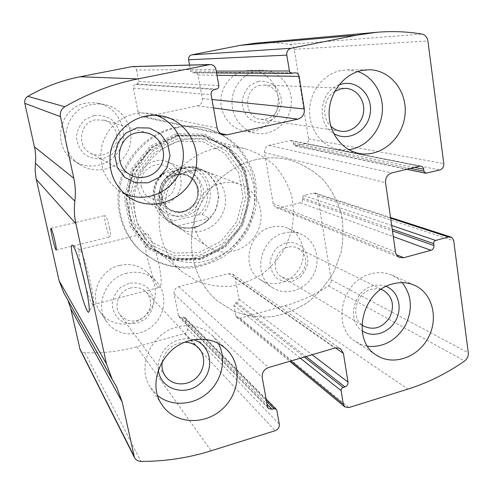 <?xml version="1.0" encoding="UTF-8"?>
<svg xmlns="http://www.w3.org/2000/svg" width="493" height="493" viewBox="0 0 493 493"><rect width="100%" height="100%" fill="white"/><g stroke="black" fill="none" stroke-linecap="round" stroke-linejoin="round"><path stroke-width="0.37" stroke-dasharray="2.46 1.85" d="M255.226 43.224C266.849 42.207 278.292 42.583 289.557 44.358C292.109 44.918 293.674 46.576 294.259 49.325L308.593 138.903C308.754 141.288 307.755 142.853 305.611 143.586L294.925 145.873L293.532 144.35L293.298 142.902L291.172 140.597L290.087 140.616L269.005 145.417C265.709 146.532 264.193 148.904 264.464 152.528L273.171 203.517L274.262 206.037L276.376 207.645L279.593 207.867L300.305 202.752C301.907 202.179 302.647 201.015 302.523 199.264L302.295 197.847L303.774 195.518L313.579 193.114L315.421 193.182L317.732 196.004L331.142 279.784C331.413 282.316 330.507 284.35 328.43 285.885C314.941 294.783 300.483 301.389 285.059 305.709L240.085 318.158L236.917 317.517L235.753 315.495L290.907 360.975M235.753 315.495L233.885 305.358L235.377 303.01L236.757 302.634C238.39 302.018 239.136 300.841 238.994 299.115L235.081 277.744L232.936 274.336L228.512 273.584L178.731 286.667C175.329 287.924 173.795 290.328 174.134 293.865L178.429 315.538L179.119 316.876L181.825 317.578L183.242 317.19L185.029 317.646L187.519 328.8C187.734 331.111 186.724 332.701 184.487 333.551L136.734 346.776C119.879 351.435 102.624 353.419 84.969 352.717C82.732 352.55 81.111 351.521 80.094 349.636M63.856 292.971L67.948 300.286M200.916 264.932C178.164 270.256 157.852 265.326 139.981 250.148C121.389 233.281 113.402 205.045 120.594 179.347C127.804 153.668 149.595 132.993 174.75 127.57C184.296 125.549 193.731 125.536 203.048 127.539C234.033 134.25 256.04 164.027 255.14 195.739C254.406 227.47 231.34 257.099 200.916 264.932M244.627 70.826C231.377 73.457 220.932 86.706 220.846 101.059C220.667 115.417 230.779 128.377 243.807 130.898C259.836 134.225 276.382 121.001 278.064 103.758C280.067 86.546 266.528 70.105 249.976 70.277L244.627 70.826M85.622 103.24C58.957 107.375 51.241 146.76 74.104 160.761C90.053 171.878 113.747 164.637 120.995 146.846C128.679 129.24 117.352 107.03 98.273 103.259L91.957 102.606L85.622 103.24M271.526 227.119C248.071 231.858 240.504 268.186 260.366 279.747C273.017 288.202 291.899 282.434 299.645 268.05C307.644 253.796 302.412 234.736 288.534 228.542C283.161 226.151 277.491 225.677 271.526 227.119M119.657 265.425C99.635 269.751 88.58 295.646 99.9 311.619C109.027 325.848 130.627 328.184 144.024 316.808C157.631 305.691 159.319 284.196 147.321 272.567C139.648 265.456 130.429 263.077 119.657 265.425M132.407 66.555C134.614 66.672 136.019 67.837 136.623 70.031L215.94 69.414M189.571 65.064L190.692 71.146L192.64 72.853L195.08 72.465C196.627 72.588 197.601 73.439 197.995 75.01L202.296 98.501C202.623 102.267 201.052 104.707 197.588 105.816L145.312 116.859L142.736 116.841C140.252 116.151 138.693 114.524 138.065 111.954L133.338 88.093C133.147 86.158 133.948 84.907 135.754 84.346L137.276 84.044L138.884 81.548L136.623 70.031M109.582 228.031C110.635 233.288 110.839 236.227 110.21 236.856C108.485 238.027 103.062 215.749 105.021 215.527C106.285 216.174 107.807 220.34 109.582 228.031M81.444 269.301C79.016 257.512 78.313 250.912 79.348 249.52L79.681 249.532C81.536 249.951 87.206 267.286 90.694 283.53C93.122 294.993 94.009 301.938 93.356 304.366L93.109 304.705C91.618 304.563 89.116 298.401 85.609 286.223M159.257 266.023C161.599 278.533 161.784 285.613 159.806 287.259C154.093 290.833 139.778 234.582 146.014 233.195C148.75 231.383 155.924 248.873 159.257 266.023M126.837 273.165C106.05 277.713 94.545 304.643 106.272 321.19C115.732 335.936 138.132 338.278 152.029 326.428C166.147 314.848 167.928 292.546 155.511 280.505C147.567 273.147 138.009 270.7 126.837 273.165M128.944 283.272L120.434 287.579C115.732 292.244 112.977 297.772 112.157 304.156C112.724 310.479 115.251 315.773 119.744 320.031C125.093 323.186 130.935 324.246 137.27 323.217L145.651 318.885C150.254 314.269 152.978 308.821 153.816 302.536C153.311 296.287 150.864 291.006 146.464 286.698C141.183 283.463 135.341 282.316 128.944 283.272M130.559 288.023C118.992 290.599 112.922 305.826 119.904 314.694C127.003 322.274 135.119 323.014 144.264 316.919C151.906 309.056 152.725 300.921 146.704 292.522C142.335 288.103 136.955 286.606 130.559 288.023M184.992 342.216L178.984 343.017C169.802 346.08 164.212 352.31 162.222 361.708M193.595 339.769C188.979 338.42 184.228 338.401 179.335 339.726C166.357 343.079 156.601 357.111 158.352 369.972M218.245 343.356L212.391 335.634C202.629 326.6 190.773 323.747 176.821 327.093C150.84 333.262 136.179 367.445 150.685 387.849L157.637 395.583M284.171 233.047C259.903 238.008 252.003 275.716 272.512 287.641C285.57 296.367 305.087 290.334 313.123 275.408C321.411 260.618 316.062 240.886 301.734 234.489C296.188 232.024 290.334 231.544 284.171 233.047M285.817 242.79L278.003 246.82C273.633 251.245 270.996 256.526 270.09 262.658C270.441 268.74 272.598 273.868 276.555 278.021C281.312 281.127 286.581 282.23 292.343 281.318L300.046 277.269C304.335 272.888 306.942 267.681 307.86 261.635C307.564 255.62 305.475 250.512 301.605 246.309C296.897 243.129 291.634 241.952 285.817 242.79M287.875 247.196C274.527 249.988 270.478 270.867 282.014 277.054C290.605 280.911 297.803 278.613 303.626 270.158C307.644 260.711 305.734 253.377 297.901 248.17C294.752 246.642 291.412 246.321 287.875 247.196M381.077 289.409L376.276 288.645L371.315 289.317C356.291 292.78 350.122 316.081 361.837 324.801M386.148 286.433C381.921 284.812 377.49 284.627 372.85 285.878C353.592 290.272 346.4 320.616 362.096 330.686M402.226 282.649L397.648 278.434L392.317 275.279C385.649 272.315 378.556 271.822 371.038 273.8C341.427 280.4 331.117 327.518 355.841 341.785L361.486 344.675L367.649 346.296M91.667 104.553C63.942 108.873 55.888 149.903 79.644 164.446C96.209 175.989 120.828 168.427 128.371 149.915C136.37 131.594 124.643 108.485 104.824 104.571L98.255 103.894L91.667 104.553M93.947 115.485L85.018 119.602C80.106 124.322 77.241 130.078 76.415 136.863C77.056 143.66 79.749 149.465 84.5 154.278C90.145 157.957 96.301 159.424 102.957 158.684L111.738 154.537C116.558 149.866 119.386 144.196 120.224 137.522C119.663 130.811 117.057 125.025 112.404 120.163C106.827 116.397 100.677 114.838 93.947 115.485M95.506 119.836C79.761 122.344 76.199 146.156 90.429 153.175C101.305 157.557 109.662 154.642 115.491 144.424C119.577 134.996 114.16 123.145 104.288 120.23L95.506 119.836M156.404 115.337L150.944 113.803C145.441 112.675 139.907 112.681 134.336 113.828C117.026 118.419 106.087 129.567 101.515 147.265C98.865 165.303 104.571 179.668 118.634 190.366L124.242 193.576M256.687 70.795C242.963 73.531 232.111 87.31 232 102.23C231.784 117.155 242.236 130.614 255.713 133.227C272.29 136.66 289.434 122.923 291.215 105.009C293.329 87.132 279.365 70.049 262.227 70.228L256.687 70.795M258.461 81.302L250.296 85.153C245.736 89.627 242.994 95.112 242.081 101.607C242.482 108.127 244.762 113.723 248.934 118.394C253.938 121.981 259.46 123.46 265.499 122.819L273.541 118.936C278.015 114.512 280.714 109.101 281.651 102.704C281.312 96.264 279.1 90.687 275.02 85.979C270.078 82.306 264.556 80.747 258.461 81.302M260.507 85.326C243.086 88.068 243.388 117.648 260.705 119.306C270.836 119.596 277.035 114.444 279.297 103.844C279.315 92.998 274.305 86.725 264.266 85.018L260.507 85.326M334.71 91.433C323.186 98.323 321.116 117.445 330.834 126.239M339.024 84.895C319.526 91.341 316.056 123.614 333.595 133.375M357.807 71.559L347.312 69.87L340.49 70.591C323.568 74.042 309.937 91.507 309.549 110.37C309.037 129.246 321.689 146.144 338.167 149.324L348.871 149.681M176.18 127.915C150.889 133.369 128.963 154.173 121.703 180.013C114.468 205.864 122.492 234.267 141.189 251.227L156.096 261.413C167.256 266.103 178.897 268.309 191.001 268.026C203.011 266.288 214.264 262.245 224.759 255.898C234.495 248.386 242.494 239.29 248.749 228.616L255.078 211.398C257.21 199.24 256.964 187.192 254.345 175.255C250.364 163.738 244.281 153.533 236.092 144.634C226.866 136.801 216.384 131.218 204.638 127.878C195.265 125.863 185.781 125.875 176.18 127.915M177.708 135.532L152.004 147.752L133.702 170.288L126.707 198.457L132.42 226.312L149.422 248.127L174.017 259.675L201.187 258.991L225.702 246.518L243.037 224.777L250 197.866L245.231 170.775L229.43 148.658L205.384 135.969L177.708 135.532M182.712 166.788L170.11 172.883L161.149 183.963L157.686 197.773L160.398 211.497L168.686 222.361L180.826 228.234L194.371 228.037L206.684 221.881L215.398 210.998L218.855 197.49L216.378 183.957L208.385 173.018L196.387 166.862L182.712 166.788M183.464 168.15C158.333 172.649 150.704 210.727 172.168 223.428C186.2 232.912 206.992 226.762 214.831 211.146C222.978 195.69 215.891 175.181 200.022 169.265C194.68 167.263 189.164 166.893 183.464 168.15M255.688 159.75C227.144 166.307 202.198 190.877 194.23 220.815C186.268 250.764 195.961 282.964 217.512 301.044L233.861 311.293C245.995 315.803 258.572 317.628 271.594 316.771C284.492 314.368 296.576 309.53 307.854 302.258C318.336 293.766 327.007 283.623 333.866 271.834L340.977 252.897C343.553 239.567 343.633 226.349 341.218 213.253C337.372 200.583 331.265 189.287 322.89 179.366C313.388 170.553 302.431 164.12 290.026 160.065C278.841 157.218 267.397 157.107 255.688 159.75C227.144 166.307 202.198 190.877 194.23 220.815C186.268 250.764 195.961 282.964 217.512 301.044L233.861 311.293C245.995 315.803 258.572 317.628 271.594 316.771C284.492 314.368 296.576 309.53 307.854 302.258C318.336 293.766 327.007 283.623 333.866 271.834L340.977 252.897C343.553 239.567 343.633 226.349 341.218 213.253C337.372 200.583 331.265 189.287 322.89 179.366C313.388 170.553 302.431 164.12 290.026 160.065C278.841 157.218 267.397 157.107 255.688 159.75M184.062 139.741C161.525 144.689 142.126 163.54 136.093 186.693C130.066 209.845 137.898 235.001 155.11 249.452L168.162 257.703C177.85 261.419 187.882 263.034 198.266 262.553C208.551 260.859 218.177 257.223 227.15 251.652C235.469 245.107 242.322 237.232 247.702 228.025C254.517 213.58 256.36 197.422 252.891 182.065C249.643 172.106 244.602 163.22 237.78 155.406C230.071 148.473 221.252 143.389 211.318 140.166C202.389 137.898 193.299 137.757 184.062 139.741M189.91 170.701C164.157 175.342 156.306 214.43 178.275 227.421C192.64 237.133 213.931 230.798 221.979 214.775C230.33 198.913 223.107 177.893 206.863 171.835C201.397 169.789 195.746 169.413 189.91 170.701M164.921 172.741C147.419 186.021 153.656 216.729 174.257 220.667L197.767 214.948C214.701 201.902 209.26 171.841 188.757 167.293L161.612 173.826C148.732 186.527 150.895 210.012 165.519 219.077L171.009 221.893L174.257 220.667M197.767 214.948L201.988 214.35C216.31 200.244 211.46 173.363 193.022 166.64L188.757 167.293M221.628 183.285C192.868 188.622 183.889 232.665 208.323 247.073C224.29 257.857 247.997 250.586 257.038 232.579C266.43 214.751 258.566 191.216 240.522 184.481C234.446 182.2 228.148 181.806 221.628 183.285M161.612 173.826L167.7 176.636C172.488 172.427 177.819 169.629 183.698 168.242C189.404 166.985 194.673 167.263 199.499 169.068L193.022 166.64M171.009 221.893L177.283 225.973L209.038 218.196C200.824 227.821 190.236 230.41 177.283 225.973M201.988 214.35L209.038 218.196M215.293 148.467C190.101 154.106 168.279 175.44 161.408 201.551C154.543 227.667 163.22 255.916 182.361 271.982L196.88 281.127C207.652 285.207 218.818 286.926 230.373 286.291C241.816 284.301 252.539 280.147 262.529 273.837C271.809 266.448 279.463 257.58 285.496 247.239L291.696 230.607C293.883 218.886 293.846 207.263 291.591 195.727C288.066 184.579 282.538 174.633 275.014 165.888C266.497 158.124 256.724 152.448 245.687 148.855C235.753 146.329 225.621 146.199 215.293 148.467M167.7 176.636L199.905 169.228M141.158 186.323L144.394 193.496C148.103 197.385 152.614 199.603 157.939 200.152C163.275 199.542 167.873 197.292 171.724 193.41C174.707 188.813 175.97 183.809 175.508 178.386C173.462 170.547 166.93 165.019 158.9 164.422C153.514 164.97 148.868 167.207 144.948 171.12C141.916 175.779 140.653 180.845 141.158 186.323M137.855 187.851C139.174 193.848 142.329 198.5 147.333 201.803C157.748 208.57 172.901 204.084 178.608 192.726C184.53 181.479 179.366 166.529 167.811 161.981C152.596 155.024 133.757 171.17 137.855 187.851M154.555 197.668C155.961 204.157 159.35 209.174 164.73 212.729C175.939 220.007 192.264 215.096 198.445 202.796C204.854 190.618 199.363 174.467 186.933 169.567C170.566 162.074 150.192 179.618 154.555 197.668M331.142 279.784L468.288 352.785M317.732 196.004L453.788 240.818M136.734 346.776L211.109 450.799M184.487 333.551L275.168 430.716M289.557 44.358L421.86 34.054M294.259 49.325L427.893 40.937M308.593 138.903L443.786 163.596M328.43 285.885L464.597 361.005M285.059 305.709L407.951 389.088M240.085 318.158L348.927 407.588M84.969 352.717L141.016 461.393M64.965 294.796L114.388 383.061M138.884 81.548L218.824 85.554M137.276 84.044L216.575 89.054M135.754 84.346L214.492 89.486M133.338 88.093L211.115 94.736M138.065 111.954L217.142 128.069M145.312 116.859L220.359 133.412M197.588 105.816L213.5 107.93M202.296 98.501L211.978 99.494M197.995 75.01L216.982 75.263M194.501 72.52L294.45 72.89M193.028 72.816L292.466 73.303M190.692 71.146L216.242 71.103M305.611 143.586L439.744 169.999M295.664 145.866L426.685 173.234M293.532 144.35L410.355 168.396M293.298 142.902L414.539 167.374M290.087 140.616L419.555 166.147M269.005 145.417L391.738 172.957M264.464 152.528L385.544 182.737M273.171 203.517L395.491 251.96M279.593 207.867L396.477 254.776M300.305 202.752L393.285 236.603M302.523 199.264L392.471 230.94M302.295 197.847L392.218 229.19M303.774 195.518L391.688 225.474M313.579 193.114L390.641 218.183M187.519 328.8L279.303 424.171M185.504 318.546L276.85 410.429M183.242 317.19L266.522 401.277M181.825 317.578L267.07 404.285M178.429 315.538L267.502 406.67M174.134 293.865L262.227 377.496M178.731 286.667L268.519 367.556M228.512 273.584L334.87 348.052M235.081 277.744L335.499 347.892M238.994 299.115L312.094 354.744M236.757 302.634L305.987 356.538M235.377 303.01L304.329 357.031M233.885 305.358L300.323 358.208M176.432 133.739L150.199 146.193L131.52 169.191L124.39 197.939L130.232 226.361L147.592 248.608L172.692 260.384L200.411 259.682L225.412 246.956L243.08 224.79L250.185 197.354L245.323 169.728L229.208 147.167L204.681 134.207L176.432 133.739M176.765 135.094L151.074 147.302L132.783 169.826L125.801 197.97L131.514 225.806L148.51 247.609L173.092 259.158L200.25 258.48L224.759 246.013L242.075 224.29L249.039 197.397L244.269 170.325L228.462 148.227L204.435 135.538L176.765 135.094M177.073 135.698L151.585 147.814L133.443 170.153L126.516 198.075L132.173 225.695L149.034 247.326L173.425 258.782L200.368 258.116L224.691 245.748L241.878 224.192L248.78 197.508L244.047 170.64L228.364 148.713L204.521 136.136L177.073 135.698M177.609 138.792L153.415 150.31L136.197 171.527L129.61 198.038L134.971 224.266L150.963 244.836L174.134 255.756L199.757 255.146L222.898 243.394L239.259 222.885L245.822 197.496L241.299 171.94L226.367 151.104L203.689 139.174L177.609 138.792M177.862 141.318L154.765 152.331L138.33 172.587L132.038 197.89L137.14 222.941L152.405 242.605L174.534 253.057L199.03 252.496L221.166 241.274L236.813 221.665L243.086 197.379L238.748 172.951L224.451 153.046L202.771 141.664L177.862 141.318M159.294 199.277L163.429 208.521C168.175 213.512 173.967 216.341 180.789 217.006C187.63 216.18 193.527 213.259 198.476 208.237C202.327 202.303 203.966 195.844 203.412 188.862L199.431 179.649C194.79 174.602 189.047 171.687 182.2 170.892C175.28 171.626 169.29 174.528 164.231 179.606C160.305 185.639 158.66 192.196 159.294 199.277M159.609 197.28L163.201 205.328C167.337 209.679 172.371 212.144 178.318 212.736C184.283 212.027 189.423 209.488 193.737 205.113C197.095 199.942 198.525 194.316 198.026 188.234L194.55 180.216C190.501 175.822 185.497 173.283 179.532 172.599C173.511 173.24 168.298 175.761 163.898 180.179C160.49 185.423 159.054 191.13 159.609 197.28M161.365 197.397C162.499 202.635 165.26 206.653 169.66 209.445C180.376 214.276 189.102 211.608 195.838 201.44C200.195 190.045 197.292 181.387 187.13 175.471C174.263 169.253 157.914 183.069 161.365 197.397M162.148 197.841C163.282 203.104 166.055 207.128 170.467 209.926C181.221 214.775 189.971 212.101 196.732 201.896C201.101 190.458 198.192 181.775 188.006 175.835C175.095 169.604 158.691 183.47 162.148 197.841M66.512 297.408L115.873 385.501M142.736 116.841L223.415 134.854M195.08 72.465L295.233 72.81M192.64 72.853L216.575 72.97M294.925 145.873L406.743 169.284M291.172 140.597L420.973 166.11M276.376 207.645L399.57 257.475M315.421 193.182L390.542 217.512M185.029 317.646L266.128 399.077M179.119 316.876L268.389 408.444M232.936 274.336L340.675 348.902M236.917 317.517L289.785 361.307M56.233 249.994L110.21 236.856M51.007 228.327L105.021 215.527M79.681 249.532L72.625 245.249M93.356 304.366L89.036 311.662M93.109 304.705L159.806 287.259M79.348 249.52L146.014 233.195M99.9 311.619L106.272 321.19M147.321 272.567L155.511 280.505M119.904 314.694L165.562 376.387M146.704 292.522L198.827 348.231M150.685 387.849L161.895 404.673M212.391 335.634L226.269 349.093M260.366 279.747L272.512 287.641M288.534 228.542L301.734 234.489M282.014 277.054L363.717 326.138M297.901 248.17L383.357 290.334M355.841 341.785L376.535 355.231M392.317 275.279L414.81 285.41M74.104 160.761L79.644 164.446M98.273 103.259L104.824 104.571M90.429 153.175L130.411 174.861M104.288 120.23L148.011 133.172M118.634 190.366L128.593 196.99M150.944 113.803L162.16 116.046M243.807 130.898L255.713 133.227M249.976 70.277L262.227 70.228M260.705 119.306L340.731 131.218M264.266 85.018L345.661 88.395M338.167 149.324L358.867 153.366M347.312 69.87L368.733 69.778M139.981 250.148L141.189 251.227M203.048 127.539L204.638 127.878M177.505 136.148L201.612 135.865L223.391 145.115L239.586 162.246L247.917 184.542L247.289 208.644L237.872 231.02L215.231 252.083L187.519 259.817L162.524 255.078L141.885 239.912L129.166 215.595L129.585 182.096L147.315 152.417L177.505 136.148M155.11 249.452L182.361 271.982M211.318 140.166L245.687 148.855M172.168 223.428L178.275 227.421M200.022 169.265L206.863 171.835M165.519 219.077L208.323 247.073M199.499 169.068L240.522 184.481M147.333 201.803L164.73 212.729M167.811 161.981L186.933 169.567M169.66 209.445C177.603 213.592 185.152 212.471 192.295 206.08C201.464 196.781 198.402 180 187.13 175.471L188.006 175.835C178.201 172.642 170.258 175.699 164.175 185.004C162.086 189.189 161.445 193.515 162.265 197.983C163.411 203.227 166.147 207.208 170.467 209.926L169.66 209.445"/><path stroke-width="0.74" d="M291.178 48.259L356.457 35.213L376.479 32.322C391.947 30.973 407.076 31.552 421.86 34.054C425.206 34.843 427.215 37.135 427.893 40.937L443.786 163.596C443.91 166.844 442.566 168.976 439.744 169.999L425.712 173.253L423.943 171.194L423.542 168.569L422.778 167.176L421.269 166.184L419.555 166.147L391.738 172.957C387.362 174.528 385.298 177.788 385.544 182.737L395.491 251.96C395.953 254.628 397.315 256.465 399.57 257.475L403.767 257.703L430.937 250.308C433.039 249.495 434.037 247.911 433.939 245.545L433.68 243.634C433.618 242.057 434.284 240.997 435.683 240.461L448.494 237.004L451.81 237.497L453.64 240.079L468.288 352.785C468.547 356.149 467.321 358.886 464.597 361.005C446.972 373.349 428.09 382.71 407.951 389.088L348.927 407.588L344.786 406.861L343.319 404.198L341.125 390.659C341.033 389.113 341.704 388.046 343.153 387.443L344.964 386.888C347.127 385.988 348.138 384.38 348.003 382.069L343.418 353.426L340.675 348.902L338.358 347.892L334.87 348.052L268.519 367.556C263.952 369.393 261.851 372.702 262.227 377.496L267.502 406.67L268.389 408.444L271.982 409.276L273.874 408.697L276.24 409.233L276.85 410.429L279.303 424.171C279.537 427.277 278.163 429.458 275.168 430.716L211.109 450.799C188.388 457.929 165.019 461.46 141.016 461.393C137.978 461.282 135.778 459.963 134.416 457.436L122.209 402.005L116.484 386.592L112.262 379.474L106.47 363.889L75.897 223.73C74.289 216.298 73.938 208.742 74.856 201.076C75.774 193.422 75.429 185.806 73.808 178.244L60.491 116.693C59.813 112.435 61.261 109.126 64.836 106.765C88.13 93.282 112.49 83.995 137.923 78.898L210.234 64.528C213.253 64.694 215.158 66.327 215.94 69.414L218.824 85.554C218.972 87.36 218.22 88.53 216.575 89.054L214.492 89.486C212.015 90.274 210.887 92.025 211.115 94.736L217.142 128.069C217.955 131.649 220.044 133.911 223.415 134.854L226.916 134.86L297.827 119.14C302.505 117.581 304.668 114.191 304.323 108.971L299.103 76.36C298.604 74.166 297.316 72.989 295.233 72.81L291.418 73.297L289.601 71.793L286.784 55.124C286.538 51.543 288.004 49.257 291.178 48.259L191.765 54.859L240.239 45.356L255.226 43.224L376.479 32.322M63.856 292.971L59.086 280.708L36.038 178.25L35.12 170.19L35.749 157.409L35.213 150.427L24.804 103.333C24.305 100.326 25.322 97.996 27.848 96.338C44.37 86.885 61.773 80.359 80.063 76.76L132.407 66.555L210.234 64.528M134.416 457.436L80.094 349.636L70.789 308.766L122.209 402.005M67.948 300.286L70.789 308.766M85.665 286.47C88.641 300.44 89.769 308.834 89.036 311.662C86.183 319.674 66.857 241.903 72.483 245.163C74.572 245.532 81.376 266.639 85.665 286.47M54.963 241.188C56.122 246.5 56.547 249.44 56.233 249.994C55.327 250.98 49.836 228.358 50.976 228.333C51.796 229.103 53.121 233.386 54.963 241.188M191.765 54.859C189.429 55.58 188.369 57.219 188.591 59.782L189.571 65.064M361.603 70.536C343.898 74.172 329.57 92.567 329.102 112.429C328.498 132.29 341.667 150.045 358.867 153.366C380.017 157.742 402.159 139.488 404.901 115.83C408.062 92.222 390.733 69.562 368.733 69.778L361.603 70.536M145.262 116.206C128.353 119.756 114.166 134.158 110.642 151.542C107.825 170.59 113.809 185.738 128.593 196.99C150.507 212.243 183.045 201.717 193.225 176.882C204.022 152.3 188.973 121.377 162.739 116.163C156.947 114.974 151.123 114.992 145.262 116.206M392.65 283.937C361.757 290.969 350.825 340.423 376.535 355.231C392.853 366.133 417.546 357.696 428.029 338.173C438.825 318.829 432.694 293.409 414.81 285.41C407.877 282.329 400.495 281.836 392.65 283.937M189.448 340.712C162.179 347.318 146.711 383.338 161.895 404.673C174.115 423.715 203.258 425.866 221.443 409.849C239.912 394.184 242.611 364.968 226.7 349.512C216.507 340.065 204.09 337.132 189.448 340.712M85.609 286.223L81.444 269.301M162.222 361.708C161.433 367.205 162.548 372.098 165.562 376.387C172.057 385.483 186.44 386.413 195.548 378.519C204.786 370.773 206.388 356.316 198.827 348.231C195.173 344.373 190.557 342.37 184.992 342.216M158.352 369.972C160.268 389.242 185.121 397.044 200.016 383.597C215.386 370.754 211.78 344.897 193.595 339.769M157.637 395.583C171.379 406.861 193.404 405.48 207.763 392.89C222.207 380.399 226.848 358.762 218.245 343.356M361.837 324.801L363.717 326.138C373.977 330.68 382.673 327.709 389.809 317.221C394.819 305.555 392.668 296.595 383.357 290.334L381.077 289.409M362.096 330.686C372.498 338.352 388.965 333.194 395.78 320.376C402.824 307.681 398.208 291.03 386.148 286.433M367.649 346.296C383.517 347.547 396.076 340.645 405.314 325.577C412.918 309.622 411.889 295.313 402.226 282.649M137.042 132.722C117.309 135.982 112.675 166.141 130.411 174.861C141.546 181.184 156.811 175.631 161.747 163.627C166.924 151.721 160.299 136.814 148.011 133.172L142.569 132.247L137.042 132.722M137.122 127.798L125.801 133.104L117.809 142.908L114.777 155.221L117.309 167.534L124.852 177.369L135.84 182.792L148.079 182.798L159.159 177.437L166.967 167.793L169.993 155.726L167.651 143.568L160.342 133.677L149.459 128.026L137.122 127.798M124.242 193.576C145.016 203.498 171.57 192.547 180.235 171.04C189.269 149.687 178.176 123.022 156.404 115.337M330.834 126.239C333.669 128.956 336.972 130.614 340.731 131.218C351.41 132.925 362.275 123.675 363.581 111.862C365.073 100.067 356.568 88.783 345.661 88.395L341.076 88.783L334.71 91.433M333.595 133.375C347.423 142.304 367.094 131.896 370.058 114.358C373.546 96.911 358.707 80.162 342.487 83.865L339.024 84.895M348.871 149.681C365.67 147.549 380.017 131.896 382.143 113.569C384.38 95.26 373.953 76.908 357.807 71.559M240.239 45.356L356.457 35.213M80.063 76.76L137.923 78.898M27.848 96.338L64.836 106.765M131.73 66.629L209.303 64.626M79.663 348.409L133.843 455.791M59.086 280.708L106.47 363.889M36.279 179.384L75.897 223.73M35.428 163.22L74.856 201.076M34.572 146.969L73.808 178.244M24.804 103.333L60.491 116.693M220.359 133.412L226.916 134.86M213.5 107.93L297.827 119.14M211.978 99.494L304.323 108.971M216.982 75.263L299.103 76.36M216.242 71.103L289.348 70.98M188.591 59.782L286.784 55.124M410.355 168.396L423.943 171.194M414.539 167.374L423.678 169.222M396.477 254.776L403.767 257.703M393.285 236.603L430.937 250.308M392.471 230.94L433.939 245.545M392.218 229.19L433.68 243.634M391.688 225.474L435.683 240.461M390.641 218.183L448.494 237.004M266.522 401.277L273.874 408.697M267.07 404.285L271.982 409.276M335.499 347.892L343.418 353.426M312.094 354.744L348.003 382.069M305.987 356.538L344.964 386.888M304.329 357.031L343.153 387.443M300.323 358.208L341.125 390.659M290.907 360.975L343.319 404.198M115.873 385.501L116.484 386.592M63.394 292.139L112.262 379.474M216.575 72.97L291.942 73.352M406.743 169.284L425.712 173.253M390.542 217.512L450.885 237.053M266.128 399.077L276.24 409.233M289.785 361.307L344.786 406.861M226.269 349.093L226.7 349.512M162.16 116.046L162.739 116.163"/></g></svg>
